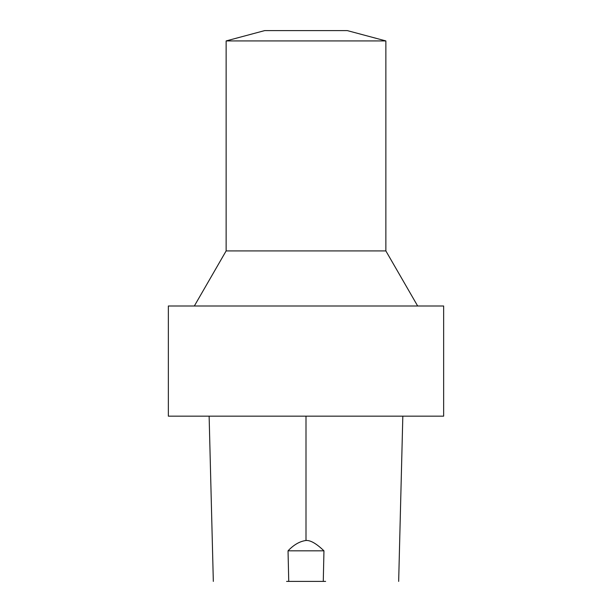 <?xml version="1.0" encoding="UTF-8"?>
<svg xmlns="http://www.w3.org/2000/svg" width="612" height="612" viewBox="0 0 612 612"><rect width="100%" height="100%" fill="white"/><g stroke="black" fill="none" stroke-linecap="round" stroke-linejoin="round"><path stroke-width="0.92" d="M323.955 550.831L323.274 581.4L288.742 581.4L288.038 550.831C293.768 544.772 299.75 541.322 306 540.488C310.468 540.151 316.45 543.594 323.955 550.831L288.045 550.831M286.584 581.4L288.742 581.4M323.274 581.4L325.615 581.4M306 416.16L168.354 416.16L168.354 306L443.646 306L443.646 416.16L306 416.16L306 540.488M306 30.6L264.69 30.6L226.134 40.928L385.866 40.928L347.31 30.6L306 30.6M385.866 40.928L385.866 250.92L226.134 250.92L226.134 40.928M402.826 416.16L398.664 581.4M209.128 416.16L213.328 581.4M226.134 250.92L194.333 306M385.866 250.92L417.667 306"/></g></svg>
